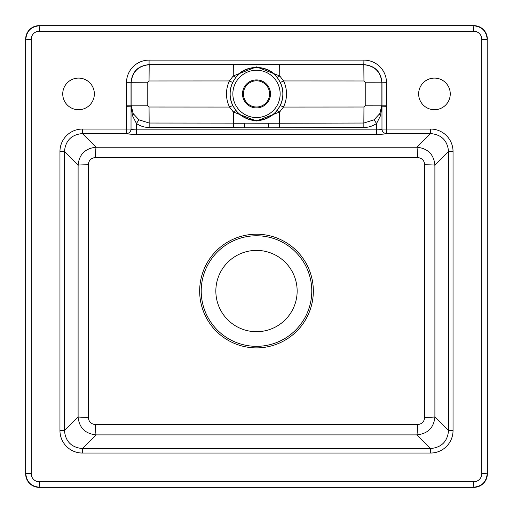 <?xml version="1.0" encoding="UTF-8"?>
<svg xmlns="http://www.w3.org/2000/svg" width="513" height="513" viewBox="0 0 513 513"><rect width="100%" height="100%" fill="white"/><g stroke="black" fill="none" stroke-linecap="round" stroke-linejoin="round"><path stroke-width="0.77" d="M62.74 93.905A15.807 15.807 0 0 1 86.453 80.214A15.807 15.807 0 0 1 86.453 107.595A15.807 15.807 0 0 1 62.74 93.905M418.646 93.905A15.807 15.807 0 0 1 442.353 80.214A15.807 15.807 0 0 1 442.353 107.595A15.807 15.807 0 0 1 418.646 93.905M269.601 93.905A13.101 13.101 0 0 0 249.953 82.561A13.101 13.101 0 0 0 249.953 105.248A13.101 13.101 0 0 0 269.601 93.905M374.028 119.824L379.8 113.604A4.514 2.02 28.2 0 0 380.518 115.707L376.574 123.479L374.028 119.824L363.839 123.037L363.845 127.493L268.344 127.775L268.344 123.261L363.839 123.037L363.954 107.018L283.471 107.063L280.258 105.498A26.439 26.439 0 0 0 280.342 82.478L283.567 80.939A30.01 30.01 0 0 1 283.471 107.063L279.662 111.988A3.61 0.866 -141.3 0 0 276.911 110.802L280.258 105.498M236.089 110.802A3.61 0.866 141.3 0 0 233.338 111.988L229.529 107.063L232.742 105.498L236.089 110.802C240.27 116.207 248.908 120.895 256.5 120.497C264.015 120.959 272.82 116.124 276.911 110.802M279.566 127.602L279.662 111.988L256.5 120.991L233.338 111.988L233.441 123.12L268.344 123.261M235.993 77.123L232.658 82.478L229.433 80.939L149.046 80.971L149.187 64.728L279.649 64.741L279.771 75.956A3.61 0.879 141.6 0 1 277.007 77.123C267.901 64.247 245.099 64.26 235.993 77.123A3.61 0.879 -141.6 0 1 233.229 75.956L256.5 66.87L279.771 75.956L283.567 80.939L363.954 80.971L363.813 64.728C374.772 65.811 380.793 71.833 381.877 82.792L365.763 82.779L363.954 80.971M280.342 82.478L277.007 77.123M149.046 80.971L147.237 82.779L147.237 105.21L149.046 107.018L229.529 107.063A30.01 30.01 0 0 1 229.433 80.939L233.229 75.956L233.351 64.741M138.972 119.824L149.161 123.037L149.155 127.493C144.525 127.461 140.28 126.127 136.426 123.479L132.482 115.707A4.514 2.02 -28.2 0 0 133.194 113.604L138.972 119.824L136.426 123.479L136.426 129.847L376.574 129.847C379.549 129.827 381.345 129.565 381.973 129.058A4.514 4.482 46.2 0 0 386.475 133.56L386.475 129.058L430.548 129.058L430.548 133.56L386.475 133.56C385.481 134.04 382.185 134.31 376.574 134.348L136.426 134.348C130.815 134.31 127.519 134.04 126.525 133.56A4.514 4.482 -46.2 0 0 131.027 129.058C131.655 129.565 133.457 129.827 136.426 129.847L136.426 134.348M381.973 106.3L381.973 129.058L386.475 129.058L386.475 106.3L381.973 106.178L380.518 115.707M430.548 129.058A22.758 22.585 135 0 1 453.043 151.553L448.548 151.553C447.522 140.581 441.52 134.586 430.548 133.56L416.889 147.218C427.861 148.379 433.863 154.375 434.896 165.205A10.837 0.455 0.2 0 0 424.7 164.756C424.277 160.357 421.872 157.953 417.467 157.536A10.837 0.584 89.7 0 0 416.889 147.218L96.111 147.218A10.837 0.584 90.3 0 0 95.533 157.536C91.134 157.946 88.723 160.351 88.3 164.756A10.837 0.455 -0.2 0 0 78.104 165.205C79.137 154.375 85.139 148.379 96.111 147.218L82.452 133.56L82.452 129.058L131.027 129.058L131.039 106.076L133.194 113.604L131.123 105.197L131.123 82.792C132.207 71.833 138.228 65.811 149.187 64.728L149.078 64.625C138.068 65.658 132.046 71.679 131.02 82.689L131.02 105.197L126.499 105.197L126.499 82.689L147.237 82.779M453.043 151.553L453.043 430.548L448.548 430.548L448.548 151.553L434.896 165.205L434.896 416.896A10.837 0.455 -0.2 0 1 424.7 417.351L424.7 164.756M131.027 106.178L126.525 106.3L126.525 133.56L82.452 133.56C71.48 134.586 65.478 140.581 64.452 151.553L64.452 430.548C65.478 441.52 71.48 447.522 82.452 448.548L430.548 448.548L430.548 453.043L82.452 453.043A22.758 22.585 135 0 1 59.957 430.548L59.957 151.553A22.758 22.585 -135 0 1 82.452 129.058M88.3 164.756L88.3 417.351C88.723 421.744 91.128 424.155 95.533 424.572A10.837 0.584 89.7 0 0 96.111 434.883L416.889 434.883L430.548 448.548C441.52 447.522 447.522 441.52 448.548 430.548L434.896 416.896C433.863 427.727 427.861 433.722 416.889 434.883A10.837 0.584 90.3 0 0 417.467 424.572C421.866 424.155 424.277 421.75 424.7 417.351M88.3 417.351A10.837 0.455 0.2 0 1 78.104 416.896C79.137 427.727 85.139 433.722 96.111 434.883L82.452 448.548L82.452 453.043M59.957 151.553L64.452 151.553L78.104 165.205L78.104 416.896L64.452 430.548L59.957 430.548M126.499 82.689A22.591 22.585 45 0 1 149.078 60.111L363.922 60.111A22.591 22.585 135 0 1 386.501 82.689L381.877 82.792L381.877 105.197L379.806 113.604L381.973 106.178M268.344 127.775L244.656 127.775L244.656 123.261L233.453 123.261M149.046 107.018L149.161 123.037L233.441 123.12L233.434 127.602L149.155 127.493M132.482 115.707L131.027 106.3M363.954 107.018L365.763 105.21L381.98 105.197L381.961 106.076M386.501 82.689L386.501 105.197L381.98 105.197L381.98 82.689C380.954 71.679 374.932 65.658 363.922 64.625L149.078 64.625L149.078 60.111M131.039 106.076L131.02 105.197L147.237 105.21M365.763 105.21L365.763 82.779M95.533 424.572L417.467 424.572M417.467 157.536L95.533 157.536M39.321 481.79L39.168 487.35L473.832 487.35L473.679 481.79A8.17 8.131 45 0 0 481.79 473.679L481.79 39.321L487.196 39.321L487.196 473.679C486.414 481.912 481.912 486.414 473.679 487.196L39.321 487.196C31.088 486.414 26.586 481.912 25.804 473.679L31.21 473.679A8.17 8.131 135 0 0 39.321 481.79L473.679 481.79M481.79 39.321A8.17 8.131 -45 0 0 473.679 31.21L39.321 31.21A8.17 8.131 -135 0 0 31.21 39.321L25.65 39.168L25.65 473.832L25.804 39.321C26.586 31.088 31.088 26.586 39.321 25.804L473.679 25.804C481.912 26.586 486.414 31.088 487.196 39.321L487.35 473.832A13.614 13.55 45 0 1 473.832 487.35M473.679 31.21L473.832 25.65L39.168 25.65L39.321 31.21M297.149 291.051A40.649 40.649 0 0 0 236.172 255.846A40.649 40.649 0 0 0 236.172 326.255A40.649 40.649 0 0 0 297.149 291.051M39.168 487.35A13.614 13.55 135 0 1 25.65 473.832M473.832 25.65A13.614 13.55 -45 0 1 487.35 39.168M25.65 39.168A13.614 13.55 -135 0 1 39.168 25.65M487.35 473.832L481.79 473.679M270.498 93.905A13.998 13.998 0 0 1 249.498 106.031A13.998 13.998 0 0 1 249.498 81.779A13.998 13.998 0 0 1 270.498 93.905M230.145 93.905A26.355 26.355 0 0 1 269.678 71.083A26.355 26.355 0 0 1 269.678 116.727A26.355 26.355 0 0 1 230.145 93.905M232.851 93.905A23.649 23.649 0 0 0 256.5 117.554A23.649 23.649 0 0 0 280.149 93.905A23.649 23.649 0 0 0 256.5 70.255A23.649 23.649 0 0 0 232.851 93.905M232.658 82.478A26.439 26.439 0 0 0 232.742 105.498M313.34 291.051A56.84 56.84 0 0 1 238.513 344.967A56.84 56.84 0 0 1 211.048 256.923A56.84 56.84 0 0 1 313.34 291.051M311.782 291.051A55.282 55.282 0 0 0 228.856 243.175A55.282 55.282 0 0 0 228.856 338.926A55.282 55.282 0 0 0 311.782 291.051M363.845 127.493C368.475 127.461 372.72 126.127 376.574 123.479L376.574 134.348M453.043 430.548A22.758 22.585 45 0 1 430.548 453.043M244.656 127.775L233.434 127.602M386.501 105.197A22.585 22.585 180 0 1 386.475 106.3M363.922 60.111L363.813 64.728L279.649 64.741M126.525 106.3A22.585 22.585 0 0 1 126.499 105.197M31.21 39.321L31.21 473.679"/></g></svg>
